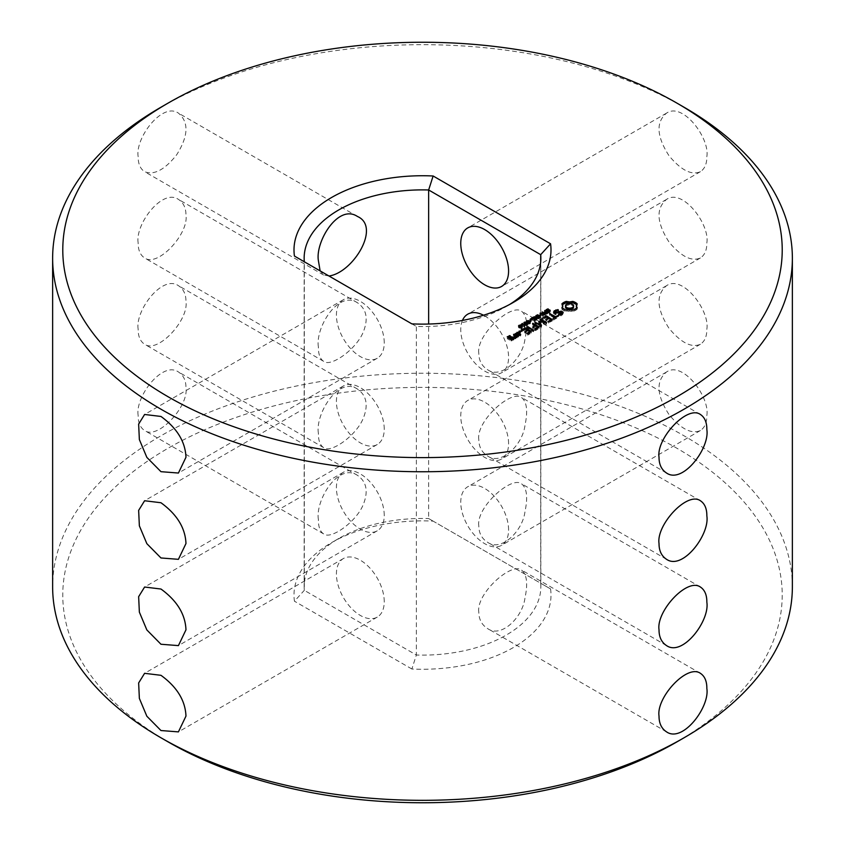 <?xml version="1.0" encoding="UTF-8"?>
<svg xmlns="http://www.w3.org/2000/svg" width="845" height="845" viewBox="0 0 845 845"><rect width="100%" height="100%" fill="white"/><g stroke="black" fill="none" stroke-linecap="round" stroke-linejoin="round"><path stroke-width="0.63" stroke-dasharray="4.22 3.17" d="M684.038 107.22A369.867 213.542 0 0 0 160.962 107.22M792.367 586.789A369.867 213.542 0 0 0 422.5 373.247A369.867 213.542 0 0 0 52.633 586.789M706.853 156.515C709.906 137.967 682.697 101.844 666.578 113.114C655.773 122.102 656.576 136.288 668.965 155.67C681.081 170.236 691.548 175.57 700.399 171.683C704.751 168.799 706.906 163.74 706.853 156.515M138.147 156.515C135.115 137.819 162.377 101.875 178.422 113.114C189.037 122.145 188.446 136.045 176.658 154.815C164.722 169.813 154.033 175.443 144.601 171.683C140.259 168.831 138.105 163.782 138.147 156.515M706.853 242.8C709.916 224.252 682.686 188.118 666.578 199.388C655.773 208.377 656.576 222.573 668.965 241.955C681.081 256.521 691.559 261.855 700.399 257.968C704.751 255.084 706.906 250.025 706.853 242.8M138.147 242.8C135.115 224.105 162.377 188.16 178.422 199.388C183.46 202.673 185.984 207.944 185.974 215.19C188.857 233.801 157.793 267.548 144.601 257.968C140.249 255.084 138.094 250.025 138.147 242.8M706.853 329.085C709.916 310.537 682.686 274.403 666.578 285.673C655.773 294.662 656.576 308.858 668.965 328.24C681.07 342.806 691.548 348.14 700.399 344.253C704.751 341.369 706.906 336.31 706.853 329.085M138.147 329.085C135.115 310.379 162.377 274.445 178.422 285.673C183.46 288.958 185.984 294.218 185.974 301.475C188.857 320.086 157.793 353.833 144.601 344.253C140.249 341.369 138.094 336.31 138.147 329.085M706.853 415.37C709.916 396.823 682.686 360.688 666.578 371.958C655.773 380.947 656.576 395.133 668.965 414.525C681.081 429.091 691.559 434.425 700.399 430.527C704.751 427.654 706.906 422.595 706.853 415.37M138.147 415.37C135.115 396.664 162.377 360.73 178.422 371.958C183.46 375.243 185.984 380.503 185.974 387.76C188.857 406.371 157.793 440.118 144.601 430.527C140.249 427.644 138.094 422.595 138.147 415.37M384.243 601.629A33.821 19.519 -120 0 0 369.476 567.597A33.821 19.519 -120 0 0 343.419 558.534A33.821 19.519 -120 0 0 343.419 597.584A33.821 19.519 -120 0 0 377.24 617.103A33.821 19.519 -120 0 0 384.243 601.629M384.243 515.344A33.821 19.519 -120 0 0 369.476 481.312A33.821 19.519 -120 0 0 343.419 472.249A33.821 19.519 -120 0 0 343.419 511.299A33.821 19.519 -120 0 0 377.24 530.818A33.821 19.519 -120 0 0 384.243 515.344M384.243 429.059A33.821 19.519 -120 0 0 369.476 395.027A33.821 19.519 -120 0 0 343.419 385.964A33.821 19.519 -120 0 0 343.419 425.014A33.821 19.519 -120 0 0 377.24 444.533A33.821 19.519 -120 0 0 384.243 429.059M384.243 342.774A33.821 19.519 -120 0 0 369.476 308.742A33.821 19.519 -120 0 0 343.419 299.679A33.821 19.519 -120 0 0 343.419 338.729A33.821 19.519 -120 0 0 377.24 358.248A33.821 19.519 -120 0 0 384.243 342.774M676.866 741.921A359.716 207.68 0 0 0 676.856 448.22A359.716 207.68 0 0 0 168.144 448.209A359.716 207.68 0 0 0 168.134 741.921M478.788 353.178C476.168 334.673 511.098 303.397 521.376 311.108C526.868 315.354 528.072 324.66 524.977 339.014C522.696 358.66 501.032 379.585 487.554 369.677C481.798 366.065 478.883 360.561 478.788 353.178M478.788 439.463C476.168 420.947 511.098 389.682 521.376 397.393C526.868 401.639 528.072 410.945 524.977 425.299C522.696 444.945 501.032 465.87 487.554 455.962C481.798 452.35 478.883 446.847 478.788 439.463M328.969 276.009L323.624 275.037L320.128 270.896M462.447 320.445A33.821 19.519 -120 0 0 471.531 358.945A33.821 19.519 -120 0 0 501.581 372.751A33.821 19.519 -120 0 0 508.584 357.266A33.821 19.519 -120 0 0 483.52 315.227M318.385 346.862C315.217 328.029 338.137 289.824 357.446 302.753C366.582 309.101 368.536 318.829 363.287 331.948C356.569 349.027 330.744 367.554 323.624 361.322C320.054 358.967 318.301 354.139 318.385 346.862M478.788 525.748C476.168 507.232 511.098 475.967 521.376 483.678C526.868 487.924 528.072 497.23 524.977 511.584C522.696 531.22 501.032 552.155 487.554 542.247C481.798 538.635 478.883 533.132 478.788 525.748M478.788 612.034C476.168 593.517 511.098 562.252 521.376 569.963C526.868 574.209 528.072 583.504 524.977 597.869C522.696 617.505 501.032 638.44 487.554 628.532C481.798 624.92 478.883 619.417 478.788 612.034M508.584 443.551A33.821 19.519 -120 0 0 493.818 409.519A33.821 19.519 -120 0 0 467.76 400.467A33.821 19.519 -120 0 0 467.76 439.506A33.821 19.519 -120 0 0 501.581 459.036A33.821 19.519 -120 0 0 508.584 443.551M318.385 433.147C315.217 414.314 338.137 376.099 357.446 389.038C366.582 395.386 368.536 405.114 363.287 418.233C356.569 435.312 330.744 453.839 323.624 447.607C320.054 445.241 318.301 440.425 318.385 433.147M508.584 529.836A33.821 19.519 -120 0 0 493.818 495.804A33.821 19.519 -120 0 0 467.76 486.752A33.821 19.519 -120 0 0 467.76 525.791A33.821 19.519 -120 0 0 501.581 545.321A33.821 19.519 -120 0 0 508.584 529.836M318.385 519.432C315.217 500.599 338.137 462.384 357.446 475.323C366.582 481.671 368.536 491.399 363.287 504.518C356.569 521.597 330.744 540.124 323.624 533.892C320.054 531.526 318.301 526.71 318.385 519.432M540.694 261.76L540.694 583.24L550.56 588.933A128.503 74.191 0 0 1 411.874 669.008L416.353 655.023A118.353 68.329 0 0 0 540.853 586.789A118.353 68.329 0 0 0 540.694 583.24L428.647 518.545A118.353 68.329 0 0 0 338.813 538.466A118.353 68.329 0 0 0 304.147 586.789A118.353 68.329 0 0 0 304.306 590.328L416.353 655.023L416.353 326.455L294.44 256.067M550.56 588.933L433.126 521.133A128.503 74.191 0 0 0 331.631 542.606A128.503 74.191 0 0 0 294.44 601.207L304.306 590.328L304.306 261.76M411.874 669.008L294.44 601.207M411.874 323.867L416.353 326.455A118.353 68.329 0 0 0 506.187 306.534A118.353 68.329 0 0 0 509.63 304.464M433.126 521.133L428.647 518.545L428.647 324.036M577.209 307.781L577.209 309.164L576.628 308.383M576.258 307.179L577.209 305.203L576.628 304.612M576.501 304.781L576.501 306.165M577.209 303.82L577.209 305.203M562.474 304.601L561.893 305.203L562.844 307.179M561.893 303.82L561.893 305.203M562.601 304.781L562.601 306.165M562.474 308.372L561.893 309.164L562.654 309.935L566.118 311.604L569.551 311.055L572.984 311.604L577.209 309.164M561.893 307.781L561.893 309.164M562.654 308.552L562.654 309.935M563.626 309.228L563.626 310.601M564.787 309.788L564.787 311.171M566.118 310.221L566.118 311.604M567.787 309.809L567.787 311.192M569.551 309.671L569.551 311.055M571.315 309.809L571.315 311.192M572.984 310.221L572.984 311.604M574.346 309.766L574.346 311.15M575.529 309.196L575.529 310.58M576.491 308.531L576.491 309.914M546.979 312.164L546.145 311.087L547.94 310.242L548.447 310.537L546.662 311.699L549.218 311.224L550.253 311.963L548.426 313.051L547.951 312.787L549.567 311.689L546.979 312.164L546.979 310.78M548.68 310.295L548.68 311.668M549.725 311.171L549.567 310.305M547.94 309.228L547.94 310.242M548.447 309.154L548.447 310.537M548.416 309.164L548.416 310.548M547.982 311.425L547.982 312.766M547.951 311.404L547.951 312.787M548.426 311.678L548.426 313.051M546.493 310.685L546.662 311.699L546.662 310.738M549.947 311.013L550.253 311.963L550.253 310.58M563.192 312.206L563.192 313.59L562.707 313.305M562.062 312.935L561.291 312.481L555.714 314.023L554.711 313.453L555.133 312.544L558.619 311.161L554.785 311.921M561.291 311.953L561.291 312.481M555.714 313.294L555.714 314.023M554.711 312.904L554.711 313.453M555.133 311.161L555.133 312.544M556.401 310.432L556.401 311.816M558.249 310.147L558.249 311.53M558.619 309.788L558.619 311.161M557.985 310.189L557.985 310.949M555.894 310.728L555.894 311.277M554.066 312.534L553.57 313.622L555.492 314.741L561.08 313.21L562.062 313.78M553.57 312.249L553.57 313.622M555.492 313.358L555.492 314.741M561.08 311.826L561.08 313.21M561.978 313.949L558.175 316.062L560.922 315.945L563.192 313.59M561.64 314.15L561.64 314.678M560.372 314.646L560.372 315.417M558.524 314.805L558.524 315.692M558.175 314.678L558.175 316.062M558.788 314.889L558.788 316.273M560.922 314.562L560.922 315.945M562.559 313.622L562.559 314.995M545.469 314.393L544.539 313.653L545.532 312.724L544.814 311.847L547.813 313.579L545.469 314.393L545.469 313.009M544.539 313.653L544.676 312.597M547.813 312.206L547.813 313.579M544.814 310.928L544.814 311.847M545.532 313.115L545.669 314.076L547.074 313.611L545.532 313.115L545.532 311.742L545.532 312.724M544.412 310.696L544.412 312.08M543.029 314.963L543.029 316.347L540.029 314.604L544.634 315.048L542.321 313.284L545.321 315.016L540.958 314.71L543.029 316.347M540.029 313.231L540.029 314.604M543.409 314.741L543.409 316.125M540.525 313.516L540.525 314.319M540.958 313.759L540.958 314.71M544.634 313.981L544.634 315.048M544.708 313.991L544.708 315.375M541.951 312.122L541.951 313.495M545.321 313.643L545.321 315.016M542.321 312.333L542.321 313.284M539.564 315.227L539.564 316.6L540.821 315.882L539.564 316.6M539.205 315.016L539.205 316.4M540.821 314.498L540.821 315.882M540.462 314.71L540.462 315.671M536.744 318.069L535.741 317.329L537.716 316.157L538.212 316.442L536.427 317.604L538.983 317.128L540.018 317.878L538.191 318.966L537.716 318.692L539.342 317.593L536.744 318.069L536.744 316.695M538.445 316.199L538.445 317.583M539.49 317.076L539.342 316.21M537.716 315.132L537.716 316.157M538.212 315.058L538.212 316.442M538.18 315.079L538.18 316.463M537.747 317.329L537.747 318.681L537.716 317.308M538.191 317.583L538.191 318.966M536.258 316.59L536.427 317.604L536.427 316.653M539.712 316.917L540.018 317.878L540.018 316.495M557.552 316.516L555.26 317.836M555.725 317.562L555.725 318.1M554.996 317.688L549.535 314.953L554.996 318.523L553.19 319.991L558.27 317.477L557.552 317.055M550.275 314.414L550.275 314.953M549.535 313.569L549.535 314.953M549.546 314.002L549.546 315.375M554.996 317.984L554.996 318.523M553.929 318.597L553.929 319.98M552.218 320.551L552.218 319.59L552.229 320.963L551.384 320.065M551.13 319.917L548.479 318.385M548.215 318.238L545.669 317.181L542.015 319.706L546.018 317.804L548.215 319.083L545.669 320.973L548.944 319.495L551.13 320.762L547.856 323.075L552.229 320.963M546.377 316.643L546.377 317.181M545.669 316.632L545.669 317.181M542.754 318.311L542.754 319.695M546.018 316.431L546.018 317.804M548.215 318.544L548.215 319.083M546.409 319.579L546.409 320.963M548.944 318.121L548.944 319.495M551.13 320.223L551.13 320.762M548.595 321.681L548.595 323.065M532.92 318.671L532.931 319.484L533.216 318.47L535.445 318.185L536.997 319.431L535.054 320.709L536.353 319.78L535.825 318.766L534.051 318.47L532.931 319.484M532.466 317.836L532.466 319.22M532.963 318.09L532.963 319.473M536.248 317.688L536.807 318.523M536.343 320.276L536.448 318.829M534.61 319.072L534.61 320.424M534.579 319.061L534.579 320.435M535.054 319.336L535.054 320.709M530.142 319.347L530.142 320.72L531.695 319.421L534.695 321.153L531.642 319.854L530.142 320.72M529.794 319.135L529.794 320.519M531.642 318.48L531.642 319.854M531.695 318.502L531.695 319.421M534.293 320.001L534.293 321.385M534.695 319.78L534.695 321.153M530.047 320.72L530.047 322.103L531.304 321.375L530.047 322.103M529.688 320.508L529.688 321.892M531.304 319.991L531.304 321.375M530.945 320.202L530.945 321.163M541.487 325.578L541.487 326.962L541.001 325.864M546.028 322.948L546.028 324.322L539.923 323.424M546.028 324.322L546.535 323.825L544.655 322.737M546.525 322.874L546.525 324.258M546.535 322.452L546.535 323.825M544.476 322.632L539.976 320.466L544.476 323.477L539.923 322.811M540.726 319.938L540.726 320.477M539.976 319.083L539.976 320.466M539.997 319.516L539.997 320.889M544.476 322.716L544.476 323.477M539.173 322.748L538.709 323.086L540.029 326.064L535.54 323.466L534.811 323.888L540.62 327.258L541.487 326.962M538.846 322.019L538.846 322.801M538.709 321.702L538.709 323.086M540.029 325.526L540.029 326.064M535.54 322.927L535.54 323.466M534.79 322.082L534.79 323.455M534.811 322.505L534.811 323.888M540.62 325.874L540.62 327.258M541.36 325.864L541.36 327.237M528.812 324.174L526.456 322.811L528.04 321.903L529.466 322.441L530.396 323.265L528.812 324.174L528.812 322.79L528.833 323.867L529.889 323.519L529.551 322.991L526.963 322.558L528.833 323.867M530.396 322.167L529.984 323.941L529.984 322.568M526.456 321.427L526.456 322.811L526.857 321.913M526.182 325.695L523.826 324.332L525.41 323.424L526.836 323.952L527.766 324.786L526.182 325.695L526.182 324.311M527.766 323.677L527.364 325.462L527.364 324.079M523.826 322.948L523.826 324.332L524.238 323.434M521.111 324.512L521.111 325.885L522.421 324.765L522.115 325.314L525.009 326.265L524.418 327.089L521.724 325.536L521.111 325.885M520.805 324.332L520.805 325.705M521.724 324.153L521.724 325.536M522.421 323.751L522.421 324.765M524.418 325.705L524.418 327.089M522.738 323.572L522.738 324.945M524.734 325.526L524.734 326.909M522.115 324.374L522.115 325.314M524.111 325.526L524.111 326.466M525.009 324.881L525.009 326.265M519.485 328.124L518.492 327.311L519.939 326.455L522.305 327.818L521.27 328.927L521.376 327.353L519.485 328.124L519.485 326.74M518.936 326.709L518.936 327.913L518.492 327.311L518.492 325.948L518.492 327.311M521.376 325.969L521.376 327.353M521.397 327.501L521.397 328.504L521.819 327.945L521.819 326.614M521.407 325.99L522.03 327.11M520.911 327.332L520.911 328.694L520.89 327.321M522.305 326.677L522.199 328.293L522.199 326.909M521.27 327.543L521.27 328.927M535.498 329.244L535.498 330.627L539.131 328.525L538.286 327.628M539.131 327.142L539.131 328.525M539.121 327.152L539.121 328.113M538.033 327.48L535.371 325.948M535.107 325.8L532.561 324.744L535.107 326.635L532.572 328.536L535.836 327.057L538.033 328.325L534.769 330.205L535.498 330.627M533.311 324.216L533.311 324.755M532.561 323.371L532.561 324.744M532.582 323.793L532.582 325.177M535.107 326.096L535.107 326.635M533.311 327.142L533.311 328.525M535.836 325.674L535.836 327.057M538.033 327.786L538.033 328.325M534.769 329.254L534.769 330.205M534.748 329.254L534.748 330.638M533.596 331.282L533.596 330.332L533.617 331.715L527.798 327.934L527.069 328.356L533.617 331.715M527.798 327.395L527.798 327.934M527.058 326.55L527.058 327.923M527.069 326.973L527.069 328.356M532.868 330.321L532.868 331.705M520.33 332.518L520.33 333.226L518.872 332.867L520.33 332.518L520.33 333.226M519.717 332.381L519.717 333.353M520.562 331.483L520.562 332.867M519.105 333.226L519.105 332.518M518.872 331.483L518.872 332.867M514.89 333.976L514.89 335.359L517.837 337.049L520.689 335.814L519.855 334.916M517.837 335.676L517.837 337.049M518.545 335.666L518.545 337.049M520.689 334.43L520.689 335.814M520.7 334.018L520.7 335.402M519.601 334.768L517.753 333.701L515.989 334.314M517.753 333.162L517.753 333.701M517.045 333.152L517.045 333.712M515.735 334.462L514.89 335.359M514.901 333.976L514.901 334.947M527.692 333.754L527.692 335.127L531.325 333.036L530.48 332.138M531.325 331.652L531.325 333.036M531.315 331.652L531.315 332.613M530.227 331.99L527.576 330.458M527.312 330.31L524.766 329.244L521.111 331.768L525.115 329.877L527.312 331.145L524.766 333.036L528.04 331.567L530.227 332.824L526.963 334.715L527.692 335.127M525.474 328.705L525.474 329.244M524.766 328.694L524.766 329.244M521.133 330.384L521.133 331.346M521.111 330.395L521.111 331.768M521.851 330.374L521.851 331.758M525.115 328.494L525.115 329.877M527.312 330.606L527.312 331.145M524.777 331.652L524.777 332.613M524.766 331.652L524.766 333.036M525.505 331.652L525.505 333.025M528.04 330.184L528.04 331.567M530.227 332.286L530.227 332.824M517.172 336.468L517.172 337.842L515.904 336.701M517.182 336.046L517.182 337.43M514.985 336.162L513.506 336.152L514.985 337.007M514.235 335.19L514.235 335.729M513.528 334.778L513.528 335.74M513.506 334.768L513.506 336.152M514.932 337.493L513.866 338.824L515.851 338.602L515.957 337.567L517.172 337.842M514.858 337.493L514.858 338.275M513.929 337.451L513.929 338.243M513.866 337.44L513.866 338.824M515.355 337.514L515.355 338.887M515.851 337.218L515.851 338.602M515.957 336.183L515.957 337.567M516.453 336.468L516.453 337.852M513.961 338.317L513.961 339.701L513.116 338.803M513.961 337.905L513.961 339.289M512.873 338.655L510.401 338.856M512.154 337.704L512.154 338.243M511.447 337.704L511.447 338.243M510.137 339.003L508.246 338.454L510.665 337.387L508.246 337.63M509.672 338.729L509.672 339.278M508.246 337.916L508.246 338.454M509.651 336.257L509.651 337.641M509.947 336.426L509.947 337.81M510.655 336.416L510.655 337.799M510.665 336.004L510.665 337.387M510.021 336.426L510.021 337.007M509.303 336.458L509.303 337.018M508.003 337.768L507.158 338.665L511.098 340.936L513.961 339.701M511.098 339.563L511.098 340.936M511.806 339.553L511.806 340.936M565.411 307.179L566.625 305.489L569.551 304.791L572.477 305.489L573.692 307.179M526.963 321.987L527.005 322.811L527.005 322.019M529.889 322.621L529.847 321.892M524.375 323.54L525.727 325.209L527.026 325.262L526.931 324.512L525.41 323.741L524.375 324.322L524.333 323.508M527.259 324.131L527.217 323.413M519.326 327.67L521.09 327.184L519.548 326.793L519.326 327.67L519.326 326.709M519.274 325.526L518.988 327.279L518.988 325.885M519.601 335.613L518.196 336.426L515.989 335.148L517.393 334.335L519.601 335.064M512.873 339.5L511.468 340.313L510.401 339.69L511.806 338.877L512.873 339.5L512.873 338.94M565.717 304.897L565.717 306.281M566.625 304.105L566.625 305.489M567.998 303.587L567.998 304.961M569.551 303.408L569.551 304.791M571.114 303.587L571.114 304.961M572.477 304.105L572.477 305.489M573.396 304.897L573.396 306.281M545.87 311.541L545.87 312.925M547.074 312.629L547.074 313.611M519.876 325.378L519.876 326.762M521.09 326.36L521.09 327.184M520.087 326.762L520.087 327.828M518.196 335.676L518.196 336.426M515.989 334.609L515.989 335.148M517.393 332.951L517.393 334.335M511.468 339.563L511.468 340.313M510.401 339.151L510.401 339.69M511.806 337.504L511.806 338.877M546.303 310.59L546.303 311.974M547.75 310.654L547.75 312.027M548.236 310.464L548.236 311.847M546.145 310.474L546.145 311.087M546.599 309.83L546.599 310.749M547.243 309.428L547.243 310.442M549.345 311.372L549.345 312.375M548.68 311.615L548.68 312.65M547.602 309.302L547.602 310.685M546.937 309.566L546.937 310.949M549.039 311.488L549.039 312.872M549.683 311.192L549.683 312.576M547.053 310.78L547.053 311.816M547.507 310.717L547.507 311.731M547.898 310.601L547.898 311.573M548.342 310.421L548.342 311.404M544.94 312.808L544.94 314.192M544.634 312.555L544.634 313.939M546.493 312.914L546.493 314.287M547 312.671L547 314.055M545.131 312.058L545.131 312.956M536.068 316.495L536.068 317.878M537.515 316.558L537.515 317.942M538.001 316.368L538.001 317.752M535.91 316.389L535.91 317.002M538.941 316.093L538.941 317.477M536.364 315.734L536.364 316.653M537.008 315.333L537.008 316.357M539.11 317.276L539.11 318.28M538.445 317.519L538.445 318.554M537.367 315.217L537.367 316.59M536.702 315.481L536.702 316.854M538.804 317.403L538.804 318.776M539.448 317.097L539.448 318.48M536.818 316.695L536.818 317.72M537.272 316.632L537.272 317.635M537.663 316.505L537.663 317.488M538.983 316.104L538.983 317.128M538.107 316.336L538.107 317.308M532.572 317.9L532.572 319.051M533.142 317.646L533.142 319.03M532.72 317.984L532.72 318.861M533.575 317.276L533.575 318.66M534.051 317.086L534.051 318.47M533.216 317.562L533.216 318.47M534.6 317.023L534.6 318.407M533.903 317.139L533.903 318.185M535.191 317.118L535.191 318.491M534.653 317.033L534.653 318.079M535.825 317.382L535.825 318.766M535.445 317.202L535.445 318.185M536.29 317.731L536.29 319.114M536.448 318.079L536.448 319.495M536.015 319.051L536.015 320.065M535.403 319.252L535.403 320.308M535.793 319.146L535.793 320.519M527.386 322.262L527.386 323.646M529.466 321.554L529.466 322.441M524.766 323.783L524.766 325.156M526.836 323.065L526.836 323.952M520.055 326.772L520.055 328.145M520.499 326.677L520.499 328.061M519.411 325.462L519.411 326.519M521.196 326.254L521.196 327.638M519.939 325.378L519.939 326.455M520.647 325.547L520.647 326.55M521.819 327.279L521.819 327.945M521.133 327.469L521.133 328.62M521.682 327.364L521.682 328.737M521.471 327.469L521.471 328.853M545.342 312.977L545.342 313.949M545.669 313.03L545.669 314.076M545.141 312.914L545.141 313.791M545.078 312.882L545.078 313.59M545.183 311.985L545.183 313.368M546.673 312.84L546.673 313.844M546.335 312.956L546.335 314.013M527.291 322.209L527.291 323.086M527.195 320.952L527.195 322.336M527.607 320.815L527.607 322.198M528.505 321.005L528.505 322.389M529.054 321.301L529.054 322.674M529.551 321.618L529.551 322.991M529.657 322.716L529.657 323.751M529.255 322.801L529.255 323.888M528.357 322.695L528.357 323.698M527.798 322.473L527.798 323.403M524.671 323.719L524.671 324.596M524.576 322.473L524.576 323.846M524.977 322.325L524.977 323.709M525.875 322.526L525.875 323.899M526.424 322.811L526.424 324.195M526.931 323.128L526.931 324.512M527.026 324.226L527.026 325.262M526.636 324.322L526.636 325.399M526.213 324.311L526.213 325.378M525.727 324.216L525.727 325.209M525.167 323.994L525.167 324.924M519.696 326.772L519.696 327.818M518.988 326.561L518.988 327.279M519.548 325.42L519.548 326.793M520.351 325.441L520.351 326.814M520.911 325.684L520.911 327.068M521.006 325.747L521.006 327.131M520.636 326.624L520.636 327.638M520.372 326.719L520.372 327.754M343.419 558.534L144.601 673.317M377.24 617.103L178.422 731.886M343.419 472.249L144.601 587.032M377.24 530.818L178.422 645.612M343.419 385.964L144.601 500.747M377.24 444.533L178.422 559.327M343.419 299.679L144.601 414.472M377.24 358.248L178.422 473.042M700.399 414.472L521.376 311.108M666.578 473.042L487.554 369.677M700.399 500.747L521.376 397.393M666.578 559.327L487.554 455.962M666.578 113.114L467.76 227.896M700.399 171.683L501.581 286.466M357.446 216.468L178.422 113.114M323.624 275.037L144.601 171.683M666.578 199.388L467.76 314.182M700.399 257.968L501.581 372.751M357.446 302.753L178.422 199.388M323.624 361.322L144.601 257.968M700.399 587.032L521.376 483.678M666.578 645.612L487.554 542.247M700.399 673.317L521.376 569.963M666.578 731.886L487.554 628.532M666.578 285.673L467.76 400.467M700.399 344.253L501.581 459.036M357.446 389.038L178.422 285.673M323.624 447.607L144.601 344.253M666.578 371.958L467.76 486.752M700.399 430.527L501.581 545.321M357.446 475.323L178.422 371.958M323.624 533.892L144.601 430.527M540.853 258.211L540.853 586.789M304.147 258.211L304.147 586.789M506.187 306.534L513.369 302.394M545.965 311.499L545.965 310.115M549.736 311.911L549.736 310.537M546.483 311.446L546.483 310.073M550.264 311.858L550.264 310.474M535.73 317.403L535.73 316.019M539.501 317.826L539.501 316.442M536.248 317.361L536.248 315.977M540.029 317.773L540.029 316.389M536.997 319.442L536.997 318.058M530.417 323.413L530.417 322.029M526.435 322.674L526.435 321.29M527.787 324.924L527.787 323.54M523.805 324.195L523.805 322.811M524.576 326.698L524.576 325.314M522.316 327.934L522.316 326.55M338.813 538.466L331.631 542.606M526.942 322.642L526.942 321.258M529.899 323.445L529.899 322.061M524.322 324.163L524.322 322.779M527.28 324.955L527.28 323.572"/><path stroke-width="1.27" d="M160.962 675.313L144.601 673.317L138.643 682.961L139.362 698.414L146.85 716.233L160.962 730.534L178.422 731.886L185.974 716.095C185.33 700.558 176.996 686.964 160.962 675.313M160.962 589.028L144.601 587.032L138.643 596.676L139.362 612.129L146.85 629.947L160.962 644.249L178.422 645.612L185.974 629.81C185.33 614.273 176.996 600.679 160.962 589.028M160.962 502.743L144.601 500.747L138.643 510.391L139.362 525.843L146.85 543.662L160.962 557.964L178.422 559.327L185.974 543.525C185.33 527.988 176.996 514.394 160.962 502.743M160.962 416.458L144.601 414.472L138.643 424.105L139.362 439.569L146.85 457.388L160.962 471.679L178.422 473.042L185.974 457.24C185.33 441.703 176.996 428.109 160.962 416.458M168.134 103.079L160.962 107.22A369.867 213.542 0 0 0 52.633 258.211A369.867 213.542 0 0 0 160.962 409.212A369.867 213.542 0 0 0 564.037 455.497A369.867 213.542 0 0 0 792.367 258.211A369.867 213.542 0 0 0 684.038 107.22L676.866 103.079A359.716 207.68 0 0 0 168.134 103.079A359.716 207.68 0 0 0 168.144 396.78A359.716 207.68 0 0 0 676.856 396.791A359.716 207.68 0 0 0 676.866 103.079M52.633 258.211L52.633 586.789A369.867 213.542 0 0 0 160.962 737.78A369.867 213.542 0 0 0 684.038 737.78A369.867 213.542 0 0 0 792.367 586.789L792.367 258.211M168.134 741.921A359.716 207.68 0 0 0 168.144 741.921L160.962 737.78L168.144 741.921A359.716 207.68 0 0 0 676.866 741.921L684.038 737.78M659.026 457.24C656.143 438.629 687.207 404.882 700.399 414.472C704.751 417.356 706.906 422.405 706.853 429.63C709.885 448.336 682.623 484.269 666.578 473.042C661.54 469.757 659.015 464.496 659.026 457.24M659.026 543.525C656.143 524.914 687.207 491.167 700.399 500.747C704.751 503.631 706.906 508.69 706.853 515.915C709.885 534.621 682.623 570.555 666.578 559.327C661.54 556.042 659.015 550.782 659.026 543.525M659.026 629.81C656.143 611.199 687.207 577.452 700.399 587.032C704.751 589.916 706.906 594.975 706.853 602.2C709.885 620.895 682.623 656.84 666.578 645.612C661.54 642.327 659.015 637.056 659.026 629.81M659.026 716.095C656.143 697.484 687.207 663.737 700.399 673.317C704.751 676.201 706.906 681.26 706.853 688.485C709.885 707.18 682.623 743.125 666.578 731.886C661.54 728.612 659.015 723.341 659.026 716.095M508.584 270.981A33.821 19.519 -120 0 0 493.818 236.959A33.821 19.519 -120 0 0 467.76 227.896A33.821 19.519 -120 0 0 467.76 266.946A33.821 19.519 -120 0 0 501.581 286.466A33.821 19.519 -120 0 0 508.584 270.981M320.128 270.896L318.385 260.577C315.217 241.744 338.137 203.539 357.446 216.468C381.211 226.809 353.073 272.734 328.969 276.009M483.52 315.227A33.821 19.519 -120 0 0 467.76 314.182A33.821 19.519 -120 0 0 462.447 320.445M411.874 323.867A128.503 74.191 0 0 0 513.369 302.394A128.503 74.191 0 0 0 550.56 243.793L433.126 175.992A128.503 74.191 0 0 0 294.44 256.067L411.874 323.867M577.209 307.781L576.258 305.805L577.209 303.82L572.984 301.38L569.551 301.929L566.118 301.38L561.893 303.82L562.844 305.805L561.893 307.781L566.118 310.221L569.551 309.671L572.984 310.221L577.209 307.781M546.979 310.78L546.145 309.703L547.94 308.869L548.447 309.154L546.662 310.316L549.218 309.84L550.253 310.58L548.426 311.678L547.951 311.404L549.567 310.305L546.979 310.78M546.493 309.988L546.662 310.738M549.947 311.013L549.947 310.041L550.253 310.58M549.725 311.171L549.567 310.305M563.192 312.206L561.291 311.108L555.714 312.639L554.711 312.069L555.133 311.161L558.249 310.147L557.985 309.576L554.204 310.875L553.57 312.249L555.492 313.358L561.08 311.826L562.062 312.396L561.64 313.305L558.524 314.319L558.788 314.889L562.559 313.622L563.192 312.206M545.469 313.009L544.539 312.27L545.532 311.34L544.814 310.464L547.813 312.206L545.469 313.009M543.029 314.963L540.029 313.231L544.634 313.675L542.321 311.9L545.321 313.643L540.958 313.326L543.029 314.963M539.564 315.227L540.821 314.498L539.564 315.227M536.744 316.695L535.91 315.618L537.716 314.773L538.212 315.058L536.427 316.231L538.983 315.755L540.018 316.495L538.191 317.583L537.716 317.308L539.342 316.21L536.744 316.695M536.258 315.893L536.427 316.653M539.712 316.917L539.712 315.956L540.018 316.495M539.49 317.076L539.342 316.21M557.552 315.671L555.725 316.727L549.535 313.569L554.996 317.139L553.19 318.607L558.27 316.093L557.552 315.671L557.552 316.516M552.229 319.579L546.377 315.798L542.015 318.322L546.018 316.431L548.215 317.699L545.669 319.59L548.944 318.121L551.13 319.378L547.856 321.691L552.218 319.167M532.931 318.111L532.92 317.287L534.653 316.695L536.997 318.047L535.054 319.336L534.579 319.061L536.015 318.681L536.29 317.731L534.6 317.023L532.931 318.111L532.92 317.287M536.353 318.882L536.448 318.079M530.142 319.347L531.695 318.037L534.695 319.78L531.642 318.48L530.142 319.347M530.047 320.72L531.304 319.991L530.047 320.72M539.923 322.04L546.535 322.452L540.726 319.093L539.997 319.516L544.476 322.093L538.846 321.417L540.029 324.681L534.79 322.082L540.62 325.874L541.487 325.578L539.923 322.04L541.001 325.864M528.812 322.79L526.456 321.427L528.04 320.519L529.466 321.058L530.396 321.892L528.812 322.79L529.889 322.146L529.551 321.618L526.963 321.184L528.833 322.484M526.456 321.427L526.857 320.762L526.857 321.913M526.182 324.311L523.826 322.948L524.238 322.272L525.41 322.04L527.766 323.403L526.182 324.311M523.826 322.948L524.238 322.272L524.238 323.434M521.111 324.512L522.421 323.392L522.115 323.931L524.111 325.082L525.009 324.881L524.418 325.705L521.724 324.153L521.111 324.512M519.485 326.74L518.492 325.927L519.939 325.071L522.305 326.434L521.27 327.543L521.376 325.969L519.485 326.74M518.936 325.336L518.936 326.54L518.492 325.959M521.397 327.501L521.819 326.571L521.819 327.279M535.498 329.244L539.121 326.73L532.561 323.371L535.107 325.262L532.572 327.152L535.836 325.674L538.033 326.941L534.769 328.821L535.498 329.244M533.617 330.332L527.798 326.55L527.069 326.973L532.868 330.321L533.596 329.899M520.33 331.842L518.872 331.483L520.33 331.134L520.33 331.842L520.33 331.134M514.89 333.976L517.837 335.676L520.689 334.43L517.753 332.328L514.89 333.976M527.692 333.754L531.315 331.24L525.474 327.86L521.133 329.962L521.851 330.374L525.115 328.494L527.312 329.761L524.766 331.652L528.04 330.184L530.227 331.451L526.963 333.331L527.692 333.754M517.172 336.468L513.528 334.356L514.985 335.623L514.858 336.891L513.866 337.44L515.851 337.218L515.957 336.183L517.172 336.468M513.961 338.317L512.154 336.859L509.672 337.894L508.246 337.07L510.655 336.416L510.021 335.634L507.158 336.87L511.098 339.563L513.961 338.317M540.694 261.76L540.694 254.672L428.647 189.977A118.353 68.329 0 0 0 304.147 258.211A118.353 68.329 0 0 0 304.306 261.76M509.63 304.464A118.353 68.329 0 0 0 540.853 258.211A118.353 68.329 0 0 0 540.694 254.672L550.56 243.793M428.647 324.036L428.647 189.977L433.126 175.992M576.628 308.383L576.258 305.805M576.501 306.82L576.501 308.203M576.628 304.612L572.984 302.763L569.551 303.302L566.118 302.763L562.474 304.601M576.459 303.049L576.459 304.432M575.487 302.373L575.487 303.756M574.315 301.813L574.315 303.197M572.984 301.38L572.984 302.763M571.315 301.792L571.315 303.175M569.551 301.929L569.551 303.302M567.787 301.792L567.787 303.175M566.118 301.38L566.118 302.763M564.787 301.813L564.787 303.197M563.626 302.373L563.626 303.756M562.654 303.049L562.654 304.432M562.844 305.805L562.474 308.372M562.601 306.82L562.601 308.203M562.707 313.305L562.062 312.935M561.291 311.108L561.291 311.953M555.714 312.639L555.714 313.294M554.711 312.069L554.711 312.904M557.985 309.576L557.985 310.189M555.894 309.893L555.894 310.728M554.785 311.921L554.066 312.534M554.204 310.875L554.204 312.259M562.062 312.396L561.978 313.949M561.64 313.305L561.64 314.15M560.372 314.034L560.372 314.646M545.532 311.34L545.141 312.407L547.074 312.629M540.525 312.946L540.525 313.516M555.725 316.727L555.725 317.562M550.275 313.579L550.275 314.414M554.996 317.139L554.996 317.984M546.377 315.798L546.377 316.643M545.669 315.798L545.669 316.632M548.215 317.699L548.215 318.544M551.13 319.378L551.13 320.223M536.248 318.523L536.807 318.966M540.726 319.093L540.726 319.938M544.476 322.093L544.476 322.716M539.923 322.811L539.173 322.748M539.363 321.343L539.363 322.727M538.846 321.417L538.846 322.019M540.029 324.681L540.029 325.526M535.54 322.082L535.54 322.927M521.407 326.888L522.03 327.342M533.311 323.371L533.311 324.216M535.107 325.262L535.107 326.096M538.033 326.941L538.033 327.786M527.798 326.55L527.798 327.395M519.717 330.997L519.717 331.979M519.105 331.134L519.105 331.842M517.753 332.328L517.753 333.162M517.045 332.328L517.045 333.152M525.474 327.86L525.474 328.705M524.766 327.871L524.766 328.694M527.312 329.761L527.312 330.606M530.227 331.451L530.227 332.286M515.904 336.701L514.985 336.162M514.235 334.356L514.235 335.19M514.985 335.623L514.932 337.493M514.858 336.891L514.858 337.493M513.929 336.859L513.929 337.451M512.154 336.859L512.154 337.704M511.447 336.87L511.447 337.704M509.672 337.894L509.672 338.729M508.246 337.07L508.246 337.916M510.021 335.634L510.021 336.426M509.303 335.634L509.303 336.458M572.477 308.869L569.551 309.576L566.625 308.869L565.411 307.179L565.717 304.897L566.625 304.105L571.114 303.587L573.396 304.897L573.396 308.076L572.477 308.869L572.477 307.495L571.114 308.013L571.114 309.397M571.114 308.013L569.551 308.193L569.551 309.576M569.551 308.193L567.988 308.013L567.988 309.397M567.988 308.013L566.625 307.495L566.625 308.869M566.625 307.495L565.717 306.703L565.717 308.076M565.717 306.703L565.411 305.805M573.692 305.805L573.396 308.076M573.396 306.703L572.477 307.495M547.074 312.238L545.532 311.742M526.963 321.184L527.005 322.019M529.889 322.621L529.847 321.892M524.333 322.695L525.727 323.836L527.259 323.656L524.977 322.325L524.375 323.54M527.259 324.131L527.217 323.413M520.087 326.445L520.911 325.684L518.988 325.895L520.087 326.762M519.274 325.526L518.988 326.561M521.09 325.8L521.09 326.36M519.601 334.229L518.196 335.042L515.989 333.764L517.393 332.951L519.601 334.229L519.601 335.064M518.196 335.042L518.196 335.676M515.989 333.764L515.989 334.609M512.873 338.116L511.468 338.929L510.401 338.317L511.806 337.504L512.873 338.94M511.468 338.929L511.468 339.563M510.401 338.317L510.401 339.151M546.145 309.703L546.145 310.474M546.493 310.147L546.493 310.685M535.91 315.618L535.91 316.389M536.258 316.062L536.258 316.59M536.248 317.139L536.248 317.688M536.448 319.495L536.448 318.829M536.807 317.583L536.807 318.523M522.03 325.959L522.03 327.11M545.078 312.206L545.078 312.882M526.963 321.343L526.963 321.987M524.333 322.864L524.333 323.508M549.736 311.911L549.736 310.537M546.483 311.446L546.483 310.073M539.501 317.826L539.501 316.442M536.248 317.361L536.248 315.977M521.819 327.966L521.819 326.592M526.942 322.642L526.942 321.258M529.899 323.445L529.899 322.061M524.322 324.163L524.322 322.779M527.28 324.955L527.28 323.572M518.988 327.268L518.988 325.885"/></g></svg>
